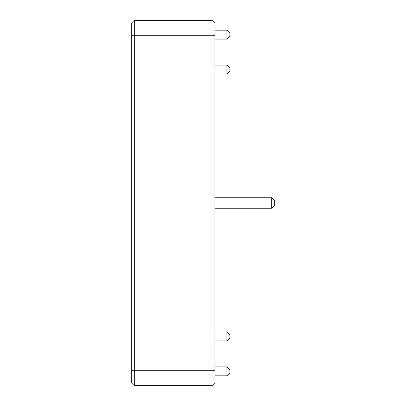<?xml version="1.0" encoding="UTF-8"?>
<svg xmlns="http://www.w3.org/2000/svg" width="406" height="406" viewBox="0 0 406 406"><rect width="100%" height="100%" fill="white"/><g stroke="black" fill="none" stroke-linecap="round" stroke-linejoin="round"><path stroke-width="0.61" d="M211.962 20.3L134.285 20.3L134.285 385.7L211.962 385.7L214.952 382.711L214.952 23.289L211.962 20.3L211.962 35.241L131.295 35.241L131.295 382.711L134.285 385.7M211.962 385.7L211.962 35.241L214.952 35.241M134.285 20.3L131.295 23.289L131.295 35.241M226.903 366.877L229.887 369.866L229.887 372.855L226.903 375.839L226.903 366.877L214.952 366.877M214.952 197.773L271.715 197.773L271.715 208.227L214.952 208.227M271.715 197.773L274.705 200.757L274.705 205.243L271.715 208.227M226.903 30.161L229.887 33.145L229.887 36.134L226.903 39.123L226.903 30.161L214.952 30.161M226.903 65.117L229.887 68.101L229.887 71.091L226.903 74.08L226.903 65.117L214.952 65.117M226.903 331.92L229.887 334.909L229.887 337.899L226.903 340.883L226.903 331.92L214.952 331.92M214.952 370.759L131.295 370.759M226.903 375.839L214.952 375.839M226.903 39.123L214.952 39.123M226.903 74.08L214.952 74.08M226.903 340.883L214.952 340.883"/></g></svg>
